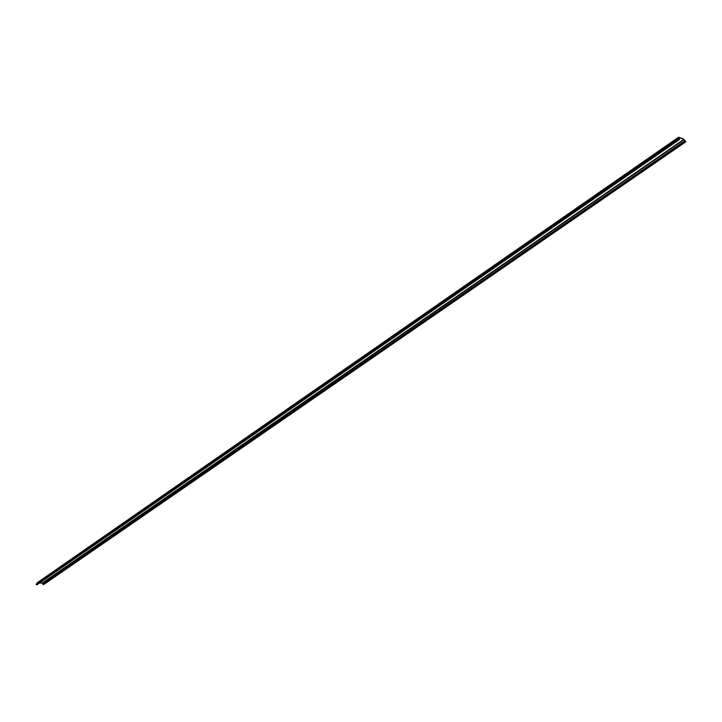 <?xml version="1.0" encoding="UTF-8"?>
<svg xmlns="http://www.w3.org/2000/svg" width="722" height="722" viewBox="0 0 722 722"><rect width="100%" height="100%" fill="white"/><g stroke="black" fill="none" stroke-linecap="round" stroke-linejoin="round"><path stroke-width="1.08" d="M39.421 583.105L42.255 583.024L42.697 584.179L43.889 584.432L685.9 141.738L683.635 139.012L678.59 137.216L679.212 139.165L678.509 139.039L679.447 139.49L678.879 137.541L683.788 139.337L685.9 141.738M36.867 583.899L36.876 582.988L678.536 137.351M678.4 138.732L36.1 584.432L37.192 584.531M36.109 584.676L678.509 139.039M43.266 584.594L685.358 141.702M42.697 584.179L684.646 140.952M42.481 583.214L684.068 139.662M42.255 583.024L683.788 139.337M36.813 584.793L679.231 139.463M36.75 583.394L678.626 137.667M37.057 584.748L679.447 139.49M36.876 582.988L678.59 137.216"/></g></svg>
